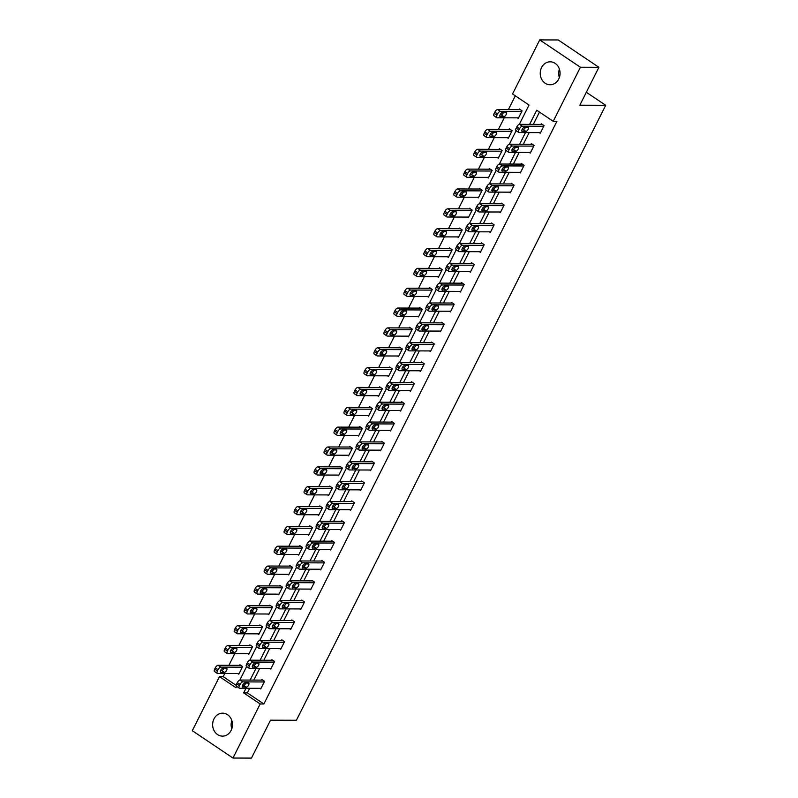 <?xml version="1.0" encoding="UTF-8"?>
<svg xmlns="http://www.w3.org/2000/svg" width="798" height="798" viewBox="0 0 798 798"><rect width="100%" height="100%" fill="white"/><g stroke="black" fill="none" stroke-linecap="round" stroke-linejoin="round"><path stroke-width="1.2" d="M559.388 77.496A11.471 9.925 90.2 0 1 559.408 69.147M558.73 79.052A11.471 9.925 90.2 0 1 550.121 84.768A11.471 9.925 90.2 0 1 541.583 67.521A11.471 9.925 90.2 0 1 550.191 61.815A11.471 9.925 90.2 0 1 558.73 79.052M231.779 728.853A11.471 9.925 90.2 0 1 231.809 720.504M231.131 730.419A11.471 9.925 90.2 0 1 222.522 736.125A11.471 9.925 90.2 0 1 213.984 718.888A11.471 9.925 90.2 0 1 222.592 713.173A11.471 9.925 90.2 0 1 231.131 730.419M519.308 124.378L529.034 105.047L512.545 93.965L539.737 39.9L558.221 39.96L598.889 67.301L579.827 105.206L605.702 105.296L296.397 720.275L270.522 720.185L251.46 758.1L232.976 758.04L192.298 730.699L219.49 676.634L235.979 687.716L236.647 686.4M224.767 673.502L223.191 676.644L219.49 676.634M515.309 95.83L508.376 109.605M504.256 117.805L498.401 129.456M494.271 137.655L488.416 149.296M484.296 157.495L478.431 169.146M474.311 177.346L468.456 188.996M464.326 197.186L458.471 208.837M454.351 217.036L448.486 228.687M444.366 236.886L438.511 248.527M434.381 256.727L428.526 268.377M424.406 276.577L418.541 288.228M414.421 296.417L408.566 308.068M404.436 316.267L398.581 327.918M394.461 336.118L388.596 347.758M384.476 355.958L378.621 367.609M374.491 375.808L368.636 387.459M364.516 395.648L358.651 407.299M354.531 415.499L348.676 427.149M344.546 435.349L338.691 446.99M334.571 455.189L328.706 466.84M324.587 475.039L318.731 486.69M314.602 494.88L308.746 506.531M304.627 514.73L298.761 526.381M294.642 534.58L288.786 546.221M284.657 554.42L278.801 566.071M274.682 574.271L268.816 585.922M264.697 594.111L258.841 605.762M254.712 613.961L248.856 625.612M244.737 633.812L238.871 645.452M234.752 653.652L228.896 665.303M605.702 105.296L586.331 92.269M223.191 676.644L236.198 685.392M237.814 673.542L238.772 674.18L242.612 666.549L239.859 664.704L239.54 665.332M247.799 653.692L248.757 654.33L252.587 646.699L249.844 644.854L249.525 645.492M257.784 633.851L258.732 634.49L262.572 626.859L259.829 625.004L259.5 625.642M267.759 614.001L268.717 614.64L272.557 607.009L269.804 605.163L269.485 605.802M277.744 594.161L278.702 594.799L282.532 587.158L279.789 585.313L279.47 585.951M287.729 574.311L288.676 574.949L292.517 567.318L289.774 565.473L289.445 566.101M297.704 554.46L298.661 555.099L302.502 547.468L299.749 545.623L299.43 546.261M307.689 534.62L308.646 535.259L312.477 527.628L309.734 525.772L309.415 526.411M317.674 514.77L318.621 515.408L322.462 507.777L319.719 505.932L319.39 506.57M327.649 494.93L328.606 495.568L332.447 487.927L329.694 486.082L329.375 486.72M337.634 475.079L338.581 475.718L342.422 468.087L339.679 466.241L339.359 466.87M347.619 455.229L348.566 455.867L352.407 448.237L349.664 446.391L349.334 447.03M357.594 435.389L358.551 436.027L362.392 428.396L359.639 426.541L359.319 427.179M367.579 415.539L368.526 416.177L372.367 408.546L369.624 406.701L369.304 407.339M377.564 395.698L378.511 396.337L382.352 388.696L379.609 386.85L379.279 387.489M387.539 375.848L388.496 376.486L392.337 368.856L389.584 367.01L389.264 367.639M397.524 355.998L398.471 356.636L402.312 349.005L399.569 347.16L399.249 347.798M407.509 336.158L408.456 336.796L412.297 329.165L409.544 327.31L409.224 327.948M417.484 316.307L418.441 316.946L422.282 309.315L419.529 307.469L419.209 308.108M427.469 296.467L428.416 297.105L432.257 289.465L429.514 287.619L429.194 288.258M437.454 276.617L438.401 277.255L442.242 269.624L439.489 267.779L439.169 268.407M447.429 256.766L448.386 257.415L452.227 249.774L449.474 247.929L449.154 248.567M457.414 236.926L458.361 237.565L462.202 229.934L459.458 228.078L459.139 228.717M467.399 217.076L468.346 217.714L472.187 210.083L469.433 208.238L469.114 208.877M477.374 197.236L478.331 197.874L482.172 190.233L479.418 188.388L479.099 189.026M487.359 177.385L488.306 178.024L492.147 170.393L489.403 168.548L489.084 169.176M497.344 157.535L498.291 158.184L502.132 150.543L499.378 148.697L499.059 149.336M507.319 137.695L508.276 138.333L512.116 130.702L509.363 128.847L509.044 129.485M517.304 117.845L518.251 118.483L522.091 110.852L519.348 109.007L519.029 109.645M249.694 688.285L247.37 692.903L263.859 703.986L556.914 121.316L553.214 121.306L536.725 110.224L529.603 124.388M539.498 112.079L533.303 124.398M529.184 132.588L523.318 144.239M519.199 152.438L513.343 164.089M509.214 172.288L503.358 183.929M499.239 192.128L493.373 203.779M489.254 211.979L483.398 223.63M479.269 231.819L473.414 243.47M469.294 251.669L463.429 263.32M459.309 271.519L453.454 283.16M449.324 291.36L443.469 303.011M439.349 311.21L433.484 322.861M429.364 331.05L423.509 342.701M419.379 350.901L413.524 362.551M409.404 370.751L403.539 382.392M399.419 390.591L393.564 402.242M389.434 410.441L383.579 422.092M379.459 430.282L373.594 441.932M369.474 450.132L363.619 461.783M359.489 469.982L353.634 481.623M349.514 489.822L343.649 501.473M339.529 509.673L333.674 521.323M329.544 529.513L323.689 541.164M319.569 549.363L313.704 561.014M309.584 569.213L303.729 580.854M299.599 589.054L293.744 600.704M289.624 608.904L283.759 620.555M279.639 628.744L273.784 640.395M269.654 648.594L263.799 660.245M259.679 668.445L253.814 680.086M259.809 688.315L260.756 688.963L264.597 681.322L261.844 679.477L261.525 680.115M269.784 668.475L270.741 669.113L274.582 661.482L271.829 659.637L271.51 660.265M279.769 648.624L280.716 649.263L284.557 641.632L281.814 639.787L281.495 640.425M289.744 628.784L290.701 629.423L294.542 621.792L291.789 619.936L291.469 620.575M299.729 608.934L300.686 609.572L304.527 601.941L301.774 600.096L301.454 600.734M309.714 589.084L310.661 589.732L314.502 582.091L311.759 580.246L311.439 580.884M319.689 569.243L320.646 569.882L324.487 562.251L321.734 560.405L321.414 561.034M329.674 549.393L330.631 550.031L334.472 542.401L331.719 540.555L331.399 541.194M339.659 529.553L340.606 530.191L344.447 522.56L341.704 520.705L341.384 521.343M349.634 509.703L350.591 510.341L354.432 502.71L351.679 500.865L351.359 501.503M359.619 489.852L360.576 490.501L364.407 482.86L361.664 481.014L361.344 481.653M369.604 470.012L370.551 470.65L374.392 463.02L371.649 461.174L371.329 461.803M379.579 450.162L380.536 450.8L384.377 443.169L381.624 441.324L381.304 441.962M389.564 430.322L390.521 430.96L394.352 423.329L391.609 421.474L391.289 422.112M399.549 410.471L400.496 411.11L404.337 403.479L401.594 401.633L401.274 402.272M409.524 390.621L410.481 391.269L414.322 383.629L411.569 381.783L411.249 382.422M419.509 370.781L420.466 371.419L424.297 363.788L421.553 361.943L421.234 362.571M429.494 350.93L430.441 351.569L434.282 343.938L431.538 342.093L431.219 342.731M439.469 331.09L440.426 331.729L444.267 324.098L441.513 322.242L441.194 322.881M449.454 311.24L450.411 311.878L454.242 304.247L451.498 302.402L451.179 303.041M459.439 291.39L460.386 292.038L464.227 284.397L461.483 282.552L461.164 283.19M469.414 271.549L470.371 272.188L474.212 264.557L471.458 262.712L471.139 263.34M479.399 251.699L480.356 252.338L484.187 244.707L481.443 242.861L481.124 243.5M489.383 231.859L490.331 232.497L494.171 224.866L491.428 223.011L491.109 223.649M499.358 212.009L500.316 212.647L504.156 205.016L501.403 203.171L501.084 203.809M509.343 192.158L510.301 192.807L514.131 185.166L511.388 183.321L511.069 183.959M519.328 172.318L520.276 172.957L524.116 165.326L521.373 163.48L521.054 164.109M529.303 152.468L530.261 153.106L534.101 145.475L531.348 143.63L531.029 144.268M539.288 132.628L540.246 133.266L544.076 125.635L541.333 123.78L541.014 124.418M598.889 67.301L580.415 67.241L553.214 121.306M539.737 39.9L580.415 67.241M263.859 703.986L260.168 703.976L232.976 758.04M245.993 688.275L243.679 692.893L260.168 703.976M525.483 132.578L519.628 144.229M515.498 152.428L509.643 164.079M505.523 172.268L499.658 183.919M495.538 192.119L489.683 203.769M485.553 211.969L479.698 223.61M475.578 231.809L469.713 243.46M465.593 251.659L459.738 263.31M455.608 271.5L449.753 283.15M445.633 291.35L439.768 303.001M435.648 311.2L429.793 322.841M425.663 331.04L419.808 342.691M415.688 350.891L409.823 362.541M405.703 370.731L399.848 382.382M395.718 390.581L389.863 402.232M385.743 410.431L379.878 422.072M375.758 430.272L369.903 441.922M365.773 450.122L359.918 461.773M355.798 469.962L349.933 481.613M345.813 489.812L339.958 501.463M335.828 509.663L329.973 521.303M325.853 529.503L319.988 541.154M315.868 549.353L310.013 561.004M305.883 569.193L300.028 580.844M295.908 589.044L290.043 600.695M285.923 608.894L280.068 620.535M275.938 628.734L270.083 640.385M265.963 648.584L260.098 660.235M255.978 668.425L250.123 680.076M239.829 680.076L246.632 666.549M249.804 660.235L256.607 646.699M259.789 640.385L266.592 626.859M269.774 620.535L276.577 607.009M279.749 600.695L286.552 587.168M289.734 580.844L296.537 567.318M299.719 561.004L306.522 547.468M309.694 541.154L316.497 527.628M319.679 521.303L326.482 507.777M329.664 501.463L336.467 487.937M339.639 481.613L346.442 468.087M349.624 461.773L356.427 448.237M359.609 441.922L366.412 428.396M369.584 422.072L376.387 408.546M379.569 402.232L386.372 388.706M389.554 382.382L396.357 368.856M399.529 362.541L406.332 349.005M409.514 342.691L416.317 329.165M419.499 322.841L426.302 309.315M429.474 303.001L436.277 289.474M439.459 283.15L446.262 269.624M449.444 263.31L456.247 249.774M459.419 243.46L466.222 229.934M469.404 223.61L476.207 210.083M479.389 203.769L486.191 190.243M489.364 183.919L496.166 170.393M499.349 164.079L506.151 150.543M509.333 144.229L516.136 130.702M247.37 692.903L243.679 692.893M261.076 688.325L239.619 688.255A2.943 1.277 123.9 0 1 239.26 688.155A2.943 1.277 123.9 0 1 239.42 685.701L240.058 684.435A2.943 1.277 123.9 0 1 242.821 681.891L264.278 681.961M262.801 680.115L240.068 680.046L242.821 681.891M242.861 687.118A2.354 1.027 -56.1 0 1 242.572 687.038A2.354 1.027 -56.1 0 1 242.851 684.794A2.354 1.027 -56.1 0 1 244.906 683.048L248.457 683.058A2.354 1.027 -56.1 0 1 248.747 683.138A2.354 1.027 -56.1 0 1 248.457 685.382A2.354 1.027 -56.1 0 1 246.412 687.128L242.383 686.799M245.964 683.048A2.354 1.027 -56.1 0 1 243.659 685.283L242.602 685.283M236.876 686.41A2.943 1.277 -56.1 0 1 236.507 686.3A2.943 1.277 -56.1 0 1 236.677 683.856L237.315 682.589A2.943 1.277 -56.1 0 1 240.068 680.046M240.816 665.342L218.083 665.273A2.943 1.277 -56.1 0 0 215.33 667.806L214.692 669.083A2.943 1.277 -56.1 0 0 214.522 671.527A2.943 1.277 -56.1 0 0 214.891 671.627M239.091 673.542L217.635 673.472A2.943 1.277 123.9 0 1 217.275 673.372A2.943 1.277 123.9 0 1 217.435 670.928L218.073 669.652A2.943 1.277 123.9 0 1 220.837 667.118L242.293 667.188M220.617 670.5L221.674 670.5A2.354 1.027 123.9 0 0 223.979 668.275M220.876 672.345L224.418 672.355A2.354 1.027 123.9 0 0 226.472 670.609A2.354 1.027 123.9 0 0 226.762 668.365A2.354 1.027 123.9 0 0 226.472 668.285L222.921 668.265A2.354 1.027 123.9 0 0 220.866 670.011A2.354 1.027 123.9 0 0 220.587 672.255A2.354 1.027 123.9 0 0 220.876 672.345L220.398 672.026M271.061 668.475L249.604 668.405A2.943 1.277 123.9 0 1 249.245 668.305A2.943 1.277 123.9 0 1 249.405 665.861L250.043 664.584A2.943 1.277 123.9 0 1 252.806 662.051L274.253 662.121M272.776 660.275L250.053 660.195L252.806 662.051M252.836 667.268A2.354 1.027 -56.1 0 1 252.547 667.188A2.354 1.027 -56.1 0 1 252.836 664.943A2.354 1.027 -56.1 0 1 254.891 663.198L258.432 663.208A2.354 1.027 -56.1 0 1 258.722 663.298A2.354 1.027 -56.1 0 1 258.442 665.542A2.354 1.027 -56.1 0 1 256.387 667.288L252.368 666.948M255.939 663.208A2.354 1.027 -56.1 0 1 253.644 665.432L252.587 665.432M246.851 666.559A2.943 1.277 -56.1 0 1 246.492 666.46A2.943 1.277 -56.1 0 1 246.652 664.016L247.3 662.739A2.943 1.277 -56.1 0 1 250.053 660.195M281.036 648.634L259.589 648.565A2.943 1.277 123.9 0 1 259.22 648.455A2.943 1.277 123.9 0 1 259.39 646.011L260.028 644.744A2.943 1.277 123.9 0 1 262.781 642.2L284.238 642.27M282.761 640.425L260.038 640.355L262.781 642.2M262.821 647.427A2.354 1.027 -56.1 0 1 262.532 647.348A2.354 1.027 -56.1 0 1 262.821 645.103A2.354 1.027 -56.1 0 1 264.866 643.358L268.417 643.368A2.354 1.027 -56.1 0 1 268.707 643.447A2.354 1.027 -56.1 0 1 268.417 645.692A2.354 1.027 -56.1 0 1 266.372 647.437L262.352 647.108M265.924 643.358A2.354 1.027 -56.1 0 1 263.619 645.592L262.572 645.582M256.836 646.719A2.943 1.277 -56.1 0 1 256.477 646.609A2.943 1.277 -56.1 0 1 256.637 644.166L257.275 642.889A2.943 1.277 -56.1 0 1 260.038 640.355M250.791 645.492L228.068 645.422A2.943 1.277 -56.1 0 0 225.305 647.966L224.667 649.233A2.943 1.277 -56.1 0 0 224.507 651.677A2.943 1.277 -56.1 0 0 224.866 651.786M249.076 653.702L227.62 653.632A2.943 1.277 123.9 0 1 227.26 653.532A2.943 1.277 123.9 0 1 227.42 651.078L228.058 649.811A2.943 1.277 123.9 0 1 230.822 647.268L252.268 647.338M230.602 650.659L231.659 650.659A2.354 1.027 123.9 0 0 233.954 648.425M230.851 652.495L234.403 652.505A2.354 1.027 123.9 0 0 236.457 650.759A2.354 1.027 123.9 0 0 236.737 648.515A2.354 1.027 123.9 0 0 236.447 648.435L232.906 648.425A2.354 1.027 123.9 0 0 230.851 650.17A2.354 1.027 123.9 0 0 230.562 652.415A2.354 1.027 123.9 0 0 230.851 652.495L230.383 652.175M260.776 625.652L238.053 625.572A2.943 1.277 -56.1 0 0 235.29 628.116L234.652 629.393A2.943 1.277 -56.1 0 0 234.492 631.836A2.943 1.277 -56.1 0 0 234.851 631.936M259.051 633.851L237.595 633.782A2.943 1.277 123.9 0 1 237.235 633.682A2.943 1.277 123.9 0 1 237.405 631.238L238.043 629.961A2.943 1.277 123.9 0 1 240.797 627.428L262.253 627.487M240.587 630.809L241.634 630.809A2.354 1.027 123.9 0 0 243.939 628.585M240.836 632.644L244.388 632.654A2.354 1.027 123.9 0 0 246.432 630.919A2.354 1.027 123.9 0 0 246.722 628.674A2.354 1.027 123.9 0 0 246.432 628.585L242.881 628.575A2.354 1.027 123.9 0 0 240.836 630.32A2.354 1.027 123.9 0 0 240.547 632.565A2.354 1.027 123.9 0 0 240.836 632.644L240.358 632.325M291.021 628.784L269.564 628.714A2.943 1.277 123.9 0 1 269.205 628.615A2.943 1.277 123.9 0 1 269.365 626.171L270.003 624.894A2.943 1.277 123.9 0 1 272.766 622.35L294.223 622.42M292.746 620.585L270.013 620.505L272.766 622.35M272.806 627.577A2.354 1.027 -56.1 0 1 272.517 627.497A2.354 1.027 -56.1 0 1 272.796 625.253A2.354 1.027 -56.1 0 1 274.851 623.507L278.402 623.517A2.354 1.027 -56.1 0 1 278.692 623.597A2.354 1.027 -56.1 0 1 278.402 625.841A2.354 1.027 -56.1 0 1 276.357 627.587L272.327 627.258M275.909 623.507A2.354 1.027 -56.1 0 1 273.604 625.742L272.547 625.742M266.821 626.869A2.943 1.277 -56.1 0 1 266.452 626.769A2.943 1.277 -56.1 0 1 266.622 624.315L267.26 623.048A2.943 1.277 -56.1 0 1 270.013 620.505M301.006 608.934L279.549 608.874A2.943 1.277 123.9 0 1 279.19 608.764A2.943 1.277 123.9 0 1 279.35 606.32L279.988 605.044A2.943 1.277 123.9 0 1 282.751 602.51L304.198 602.58M302.721 600.734L279.998 600.665L282.751 602.51M282.781 607.737A2.354 1.027 -56.1 0 1 282.492 607.647A2.354 1.027 -56.1 0 1 282.781 605.403A2.354 1.027 -56.1 0 1 284.836 603.657L288.377 603.677A2.354 1.027 -56.1 0 1 288.667 603.757A2.354 1.027 -56.1 0 1 288.387 606.001A2.354 1.027 -56.1 0 1 286.332 607.747L282.312 607.418M285.884 603.667A2.354 1.027 -56.1 0 1 283.589 605.901L282.532 605.891M276.796 607.019A2.943 1.277 -56.1 0 1 276.437 606.919A2.943 1.277 -56.1 0 1 276.597 604.475L277.245 603.198A2.943 1.277 -56.1 0 1 279.998 600.665M310.981 589.094L289.534 589.024A2.943 1.277 123.9 0 1 289.165 588.924A2.943 1.277 123.9 0 1 289.335 586.47L289.973 585.203A2.943 1.277 123.9 0 1 292.726 582.66L314.183 582.73M312.706 580.884L289.983 580.814L292.726 582.66M292.766 587.887A2.354 1.027 -56.1 0 1 292.477 587.807A2.354 1.027 -56.1 0 1 292.766 585.562A2.354 1.027 -56.1 0 1 294.811 583.817L298.362 583.827A2.354 1.027 -56.1 0 1 298.651 583.907A2.354 1.027 -56.1 0 1 298.362 586.151A2.354 1.027 -56.1 0 1 296.317 587.897L292.297 587.567M295.868 583.817A2.354 1.027 -56.1 0 1 293.564 586.051L292.517 586.051M286.781 587.178A2.943 1.277 -56.1 0 1 286.422 587.079A2.943 1.277 -56.1 0 1 286.582 584.625L287.22 583.358A2.943 1.277 -56.1 0 1 289.983 580.814M270.761 605.802L248.028 605.732A2.943 1.277 -56.1 0 0 245.275 608.266L244.637 609.542A2.943 1.277 -56.1 0 0 244.467 611.986A2.943 1.277 -56.1 0 0 244.836 612.086M269.036 614.011L247.579 613.941A2.943 1.277 123.9 0 1 247.22 613.832A2.943 1.277 123.9 0 1 247.38 611.388L248.018 610.121A2.943 1.277 123.9 0 1 250.781 607.577L272.238 607.647M250.562 610.959L251.619 610.969A2.354 1.027 123.9 0 0 253.924 608.734M250.821 612.804L254.363 612.814A2.354 1.027 123.9 0 0 256.417 611.069A2.354 1.027 123.9 0 0 256.707 608.824A2.354 1.027 123.9 0 0 256.417 608.744L252.866 608.734A2.354 1.027 123.9 0 0 250.811 610.48A2.354 1.027 123.9 0 0 250.532 612.724A2.354 1.027 123.9 0 0 250.821 612.804L250.343 612.485M280.736 585.951L258.013 585.882A2.943 1.277 -56.1 0 0 255.25 588.425L254.612 589.692A2.943 1.277 -56.1 0 0 254.452 592.146A2.943 1.277 -56.1 0 0 254.811 592.246M279.021 594.161L257.564 594.091A2.943 1.277 123.9 0 1 257.205 593.991A2.943 1.277 123.9 0 1 257.365 591.547L258.003 590.271A2.943 1.277 123.9 0 1 260.766 587.727L282.213 587.797M260.547 591.119L261.604 591.119A2.354 1.027 123.9 0 0 263.899 588.884M260.796 592.954L264.347 592.964A2.354 1.027 123.9 0 0 266.402 591.218A2.354 1.027 123.9 0 0 266.682 588.974A2.354 1.027 123.9 0 0 266.392 588.894L262.851 588.884A2.354 1.027 123.9 0 0 260.796 590.63A2.354 1.027 123.9 0 0 260.507 592.874A2.354 1.027 123.9 0 0 260.796 592.954L260.328 592.635M290.721 566.111L267.998 566.041A2.943 1.277 -56.1 0 0 265.235 568.575L264.597 569.852A2.943 1.277 -56.1 0 0 264.437 572.296A2.943 1.277 -56.1 0 0 264.796 572.395M288.996 574.311L267.539 574.241A2.943 1.277 123.9 0 1 267.18 574.141A2.943 1.277 123.9 0 1 267.34 571.697L267.988 570.42A2.943 1.277 123.9 0 1 270.741 567.887L292.198 567.957M270.532 571.268L271.579 571.268A2.354 1.027 123.9 0 0 273.884 569.044M270.781 573.114L274.332 573.124A2.354 1.027 123.9 0 0 276.377 571.378A2.354 1.027 123.9 0 0 276.667 569.134A2.354 1.027 123.9 0 0 276.377 569.054L272.826 569.034A2.354 1.027 123.9 0 0 270.781 570.779A2.354 1.027 123.9 0 0 270.492 573.024A2.354 1.027 123.9 0 0 270.781 573.114L270.303 572.794M320.966 569.243L299.509 569.174A2.943 1.277 123.9 0 1 299.15 569.074A2.943 1.277 123.9 0 1 299.31 566.63L299.948 565.353A2.943 1.277 123.9 0 1 302.711 562.819L324.168 562.889M322.691 561.044L299.958 560.964L302.711 562.819M302.751 568.036A2.354 1.027 -56.1 0 1 302.462 567.957A2.354 1.027 -56.1 0 1 302.741 565.712A2.354 1.027 -56.1 0 1 304.796 563.967L308.347 563.977A2.354 1.027 -56.1 0 1 308.636 564.066A2.354 1.027 -56.1 0 1 308.347 566.311A2.354 1.027 -56.1 0 1 306.302 568.056L302.272 567.717M305.853 563.977A2.354 1.027 -56.1 0 1 303.549 566.201L302.492 566.201M296.766 567.328A2.943 1.277 -56.1 0 1 296.397 567.228A2.943 1.277 -56.1 0 1 296.567 564.785L297.205 563.508A2.943 1.277 -56.1 0 1 299.958 560.964M300.706 546.261L277.973 546.191A2.943 1.277 -56.1 0 0 275.22 548.735L274.582 550.002A2.943 1.277 -56.1 0 0 274.412 552.445A2.943 1.277 -56.1 0 0 274.781 552.555M298.981 554.47L277.524 554.401A2.943 1.277 123.9 0 1 277.165 554.301A2.943 1.277 123.9 0 1 277.325 551.847L277.963 550.58A2.943 1.277 123.9 0 1 280.726 548.036L302.183 548.106M280.507 551.428L281.564 551.428A2.354 1.027 123.9 0 0 283.869 549.194M280.766 553.263L284.307 553.273A2.354 1.027 123.9 0 0 286.362 551.528A2.354 1.027 123.9 0 0 286.652 549.283A2.354 1.027 123.9 0 0 286.362 549.204L282.811 549.194A2.354 1.027 123.9 0 0 280.756 550.939A2.354 1.027 123.9 0 0 280.477 553.184A2.354 1.027 123.9 0 0 280.766 553.263L280.288 552.944M330.951 549.403L309.494 549.333A2.943 1.277 123.9 0 1 309.135 549.224A2.943 1.277 123.9 0 1 309.295 546.78L309.933 545.513A2.943 1.277 123.9 0 1 312.696 542.969L334.143 543.039M332.666 541.194L309.943 541.124L312.696 542.969M312.726 548.196A2.354 1.027 -56.1 0 1 312.437 548.116A2.354 1.027 -56.1 0 1 312.726 545.872A2.354 1.027 -56.1 0 1 314.781 544.126L318.322 544.136A2.354 1.027 -56.1 0 1 318.611 544.216A2.354 1.027 -56.1 0 1 318.332 546.46A2.354 1.027 -56.1 0 1 316.277 548.206L312.257 547.877M315.828 544.126A2.354 1.027 -56.1 0 1 313.534 546.361L312.477 546.351M306.741 547.488A2.943 1.277 -56.1 0 1 306.382 547.378A2.943 1.277 -56.1 0 1 306.542 544.934L307.19 543.657A2.943 1.277 -56.1 0 1 309.943 541.124M310.681 526.421L287.958 526.341A2.943 1.277 -56.1 0 0 285.195 528.884L284.557 530.161A2.943 1.277 -56.1 0 0 284.397 532.605A2.943 1.277 -56.1 0 0 284.756 532.705M308.966 534.62L287.509 534.55A2.943 1.277 123.9 0 1 287.15 534.451A2.943 1.277 123.9 0 1 287.31 532.007L287.948 530.73A2.943 1.277 123.9 0 1 290.701 528.196L312.158 528.256M290.492 531.578L291.549 531.578A2.354 1.027 123.9 0 0 293.844 529.353M290.741 533.413L294.292 533.423A2.354 1.027 123.9 0 0 296.347 531.687A2.354 1.027 123.9 0 0 296.627 529.443A2.354 1.027 123.9 0 0 296.337 529.353L292.796 529.343A2.354 1.027 123.9 0 0 290.741 531.089A2.354 1.027 123.9 0 0 290.452 533.333A2.354 1.027 123.9 0 0 290.741 533.413L290.273 533.094M340.926 529.553L319.479 529.483A2.943 1.277 123.9 0 1 319.11 529.383A2.943 1.277 123.9 0 1 319.28 526.939L319.918 525.663A2.943 1.277 123.9 0 1 322.671 523.119L344.128 523.189M342.651 521.353L319.928 521.274L322.671 523.119M322.711 528.346A2.354 1.027 -56.1 0 1 322.422 528.266A2.354 1.027 -56.1 0 1 322.711 526.022A2.354 1.027 -56.1 0 1 324.756 524.276L328.307 524.286A2.354 1.027 -56.1 0 1 328.596 524.366A2.354 1.027 -56.1 0 1 328.307 526.61A2.354 1.027 -56.1 0 1 326.262 528.356L322.242 528.027M325.813 524.276A2.354 1.027 -56.1 0 1 323.509 526.51L322.462 526.51M316.726 527.638A2.943 1.277 -56.1 0 1 316.367 527.538A2.943 1.277 -56.1 0 1 316.527 525.084L317.165 523.817A2.943 1.277 -56.1 0 1 319.928 521.274M320.666 506.57L297.943 506.501A2.943 1.277 -56.1 0 0 295.18 509.034L294.542 510.311A2.943 1.277 -56.1 0 0 294.382 512.755A2.943 1.277 -56.1 0 0 294.741 512.855M318.941 514.78L297.484 514.71A2.943 1.277 123.9 0 1 297.125 514.6A2.943 1.277 123.9 0 1 297.285 512.156L297.933 510.89A2.943 1.277 123.9 0 1 300.686 508.346L322.143 508.416M300.477 511.727L301.524 511.737A2.354 1.027 123.9 0 0 303.829 509.503M300.726 513.573L304.277 513.583A2.354 1.027 123.9 0 0 306.322 511.837A2.354 1.027 123.9 0 0 306.612 509.593A2.354 1.027 123.9 0 0 306.322 509.513L302.771 509.503A2.354 1.027 123.9 0 0 300.726 511.249A2.354 1.027 123.9 0 0 300.437 513.493A2.354 1.027 123.9 0 0 300.726 513.573L300.248 513.254M350.911 509.703L329.454 509.643A2.943 1.277 123.9 0 1 329.095 509.533A2.943 1.277 123.9 0 1 329.255 507.089L329.893 505.812A2.943 1.277 123.9 0 1 332.656 503.279L354.113 503.348M352.636 501.503L329.903 501.433L332.656 503.279M332.696 508.506A2.354 1.027 -56.1 0 1 332.407 508.416A2.354 1.027 -56.1 0 1 332.686 506.171A2.354 1.027 -56.1 0 1 334.741 504.426L338.292 504.446A2.354 1.027 -56.1 0 1 338.581 504.526A2.354 1.027 -56.1 0 1 338.292 506.77A2.354 1.027 -56.1 0 1 336.247 508.516L332.217 508.186M335.798 504.436A2.354 1.027 -56.1 0 1 333.494 506.67L332.437 506.66M326.711 507.787A2.943 1.277 -56.1 0 1 326.342 507.688A2.943 1.277 -56.1 0 1 326.512 505.244L327.15 503.967A2.943 1.277 -56.1 0 1 329.903 501.433M330.651 486.72L307.918 486.65A2.943 1.277 -56.1 0 0 305.165 489.194L304.527 490.461A2.943 1.277 -56.1 0 0 304.357 492.915A2.943 1.277 -56.1 0 0 304.726 493.014M328.926 494.93L307.469 494.86A2.943 1.277 123.9 0 1 307.11 494.76A2.943 1.277 123.9 0 1 307.27 492.316L307.908 491.039A2.943 1.277 123.9 0 1 310.671 488.496L332.128 488.566M310.452 491.887L311.509 491.887A2.354 1.027 123.9 0 0 313.814 489.653M310.711 493.723L314.252 493.733A2.354 1.027 123.9 0 0 316.307 491.987A2.354 1.027 123.9 0 0 316.597 489.743A2.354 1.027 123.9 0 0 316.307 489.663L312.756 489.653A2.354 1.027 123.9 0 0 310.701 491.398A2.354 1.027 123.9 0 0 310.422 493.643A2.354 1.027 123.9 0 0 310.711 493.723L310.232 493.403M360.896 489.862L339.439 489.792A2.943 1.277 123.9 0 1 339.08 489.693A2.943 1.277 123.9 0 1 339.24 487.239L339.878 485.972A2.943 1.277 123.9 0 1 342.641 483.428L364.088 483.498M362.611 481.653L339.888 481.583L342.641 483.428M342.671 488.655A2.354 1.027 -56.1 0 1 342.382 488.576A2.354 1.027 -56.1 0 1 342.671 486.331A2.354 1.027 -56.1 0 1 344.726 484.586L348.267 484.595A2.354 1.027 -56.1 0 1 348.556 484.675A2.354 1.027 -56.1 0 1 348.277 486.92A2.354 1.027 -56.1 0 1 346.222 488.665L342.202 488.336M345.773 484.586A2.354 1.027 -56.1 0 1 343.479 486.82L342.422 486.82M336.686 487.947A2.943 1.277 -56.1 0 1 336.327 487.847A2.943 1.277 -56.1 0 1 336.487 485.393L337.135 484.127A2.943 1.277 -56.1 0 1 339.888 481.583M340.626 466.88L317.903 466.81A2.943 1.277 -56.1 0 0 315.14 469.344L314.502 470.621A2.943 1.277 -56.1 0 0 314.342 473.064A2.943 1.277 -56.1 0 0 314.701 473.164M338.911 475.079L317.454 475.01A2.943 1.277 123.9 0 1 317.085 474.91A2.943 1.277 123.9 0 1 317.255 472.466L317.893 471.189A2.943 1.277 123.9 0 1 320.646 468.655L342.103 468.725M320.437 472.037L321.494 472.037A2.354 1.027 123.9 0 0 323.789 469.813M320.686 473.882L324.237 473.892A2.354 1.027 123.9 0 0 326.292 472.147A2.354 1.027 123.9 0 0 326.572 469.902A2.354 1.027 123.9 0 0 326.282 469.823L322.741 469.803A2.354 1.027 123.9 0 0 320.686 471.548A2.354 1.027 123.9 0 0 320.397 473.793A2.354 1.027 123.9 0 0 320.686 473.882L320.217 473.563M370.871 470.012L349.424 469.942A2.943 1.277 123.9 0 1 349.055 469.842A2.943 1.277 123.9 0 1 349.225 467.399L349.863 466.122A2.943 1.277 123.9 0 1 352.616 463.588L374.072 463.658M372.596 461.813L349.873 461.733L352.616 463.588M352.656 468.805A2.354 1.027 -56.1 0 1 352.367 468.725A2.354 1.027 -56.1 0 1 352.656 466.481A2.354 1.027 -56.1 0 1 354.701 464.735L358.252 464.745A2.354 1.027 -56.1 0 1 358.541 464.835A2.354 1.027 -56.1 0 1 358.252 467.079A2.354 1.027 -56.1 0 1 356.207 468.825L352.187 468.486M355.758 464.745A2.354 1.027 -56.1 0 1 353.454 466.97L352.407 466.97M346.671 468.097A2.943 1.277 -56.1 0 1 346.312 467.997A2.943 1.277 -56.1 0 1 346.472 465.553L347.11 464.276A2.943 1.277 -56.1 0 1 349.873 461.733M350.611 447.03L327.888 446.96A2.943 1.277 -56.1 0 0 325.125 449.503L324.487 450.77A2.943 1.277 -56.1 0 0 324.327 453.214A2.943 1.277 -56.1 0 0 324.686 453.324M348.886 455.239L327.429 455.169A2.943 1.277 123.9 0 1 327.07 455.069A2.943 1.277 123.9 0 1 327.23 452.616L327.878 451.349A2.943 1.277 123.9 0 1 330.631 448.805L352.088 448.875M330.422 452.197L331.469 452.197A2.354 1.027 123.9 0 0 333.773 449.962M330.671 454.032L334.222 454.042A2.354 1.027 123.9 0 0 336.267 452.296A2.354 1.027 123.9 0 0 336.556 450.052A2.354 1.027 123.9 0 0 336.267 449.972L332.716 449.962A2.354 1.027 123.9 0 0 330.671 451.708A2.354 1.027 123.9 0 0 330.382 453.952A2.354 1.027 123.9 0 0 330.671 454.032L330.192 453.713M380.855 450.172L359.399 450.102A2.943 1.277 123.9 0 1 359.04 449.992A2.943 1.277 123.9 0 1 359.2 447.548L359.838 446.281A2.943 1.277 123.9 0 1 362.601 443.738L384.057 443.808M382.581 441.962L359.848 441.893L362.601 443.738M362.641 448.965A2.354 1.027 -56.1 0 1 362.352 448.885A2.354 1.027 -56.1 0 1 362.631 446.641A2.354 1.027 -56.1 0 1 364.686 444.895L368.237 444.905A2.354 1.027 -56.1 0 1 368.526 444.985A2.354 1.027 -56.1 0 1 368.237 447.229A2.354 1.027 -56.1 0 1 366.192 448.975L362.162 448.646M365.743 444.895A2.354 1.027 -56.1 0 1 363.439 447.129L362.382 447.119M356.656 448.257A2.943 1.277 -56.1 0 1 356.287 448.147A2.943 1.277 -56.1 0 1 356.457 445.703L357.095 444.426A2.943 1.277 -56.1 0 1 359.848 441.893M360.596 427.189L337.863 427.11A2.943 1.277 -56.1 0 0 335.11 429.653L334.472 430.93A2.943 1.277 -56.1 0 0 334.302 433.374A2.943 1.277 -56.1 0 0 334.671 433.474M358.871 435.389L337.414 435.319A2.943 1.277 123.9 0 1 337.055 435.219A2.943 1.277 123.9 0 1 337.215 432.775L337.853 431.499A2.943 1.277 123.9 0 1 340.616 428.965L362.073 429.025M340.397 432.346L341.454 432.346A2.354 1.027 123.9 0 0 343.758 430.122M340.656 434.182L344.197 434.192A2.354 1.027 123.9 0 0 346.252 432.456A2.354 1.027 123.9 0 0 346.541 430.212A2.354 1.027 123.9 0 0 346.252 430.122L342.701 430.112A2.354 1.027 123.9 0 0 340.646 431.858A2.354 1.027 123.9 0 0 340.367 434.102A2.354 1.027 123.9 0 0 340.656 434.182L340.177 433.863M390.84 430.322L369.384 430.252A2.943 1.277 123.9 0 1 369.025 430.152A2.943 1.277 123.9 0 1 369.185 427.708L369.823 426.431A2.943 1.277 123.9 0 1 372.586 423.888L394.032 423.957M392.556 422.122L369.833 422.042L372.586 423.888M372.616 429.115A2.354 1.027 -56.1 0 1 372.327 429.035A2.354 1.027 -56.1 0 1 372.616 426.79A2.354 1.027 -56.1 0 1 374.671 425.045L378.212 425.055A2.354 1.027 -56.1 0 1 378.501 425.135A2.354 1.027 -56.1 0 1 378.222 427.379A2.354 1.027 -56.1 0 1 376.167 429.125L372.147 428.795M375.718 425.045A2.354 1.027 -56.1 0 1 373.424 427.279L372.367 427.279M366.631 428.406A2.943 1.277 -56.1 0 1 366.272 428.307A2.943 1.277 -56.1 0 1 366.432 425.853L367.08 424.586A2.943 1.277 -56.1 0 1 369.833 422.042M370.571 407.339L347.848 407.269A2.943 1.277 -56.1 0 0 345.085 409.803L344.447 411.08A2.943 1.277 -56.1 0 0 344.287 413.524A2.943 1.277 -56.1 0 0 344.646 413.623M368.856 415.549L347.399 415.479A2.943 1.277 123.9 0 1 347.03 415.369A2.943 1.277 123.9 0 1 347.2 412.925L347.838 411.658A2.943 1.277 123.9 0 1 350.591 409.115L372.048 409.184M350.382 412.496L351.439 412.506A2.354 1.027 123.9 0 0 353.733 410.272M350.631 414.342L354.182 414.352A2.354 1.027 123.9 0 0 356.237 412.606A2.354 1.027 123.9 0 0 356.516 410.362A2.354 1.027 123.9 0 0 356.227 410.282L352.686 410.272A2.354 1.027 123.9 0 0 350.631 412.017A2.354 1.027 123.9 0 0 350.342 414.262A2.354 1.027 123.9 0 0 350.631 414.342L350.162 414.022M400.815 410.471L379.369 410.411A2.943 1.277 123.9 0 1 379 410.302A2.943 1.277 123.9 0 1 379.17 407.858L379.808 406.581A2.943 1.277 123.9 0 1 382.561 404.047L404.017 404.117M402.541 402.272L379.818 402.202L382.561 404.047M382.601 409.274A2.354 1.027 -56.1 0 1 382.312 409.184A2.354 1.027 -56.1 0 1 382.601 406.94A2.354 1.027 -56.1 0 1 384.646 405.194L388.197 405.214A2.354 1.027 -56.1 0 1 388.486 405.294A2.354 1.027 -56.1 0 1 388.197 407.539A2.354 1.027 -56.1 0 1 386.152 409.284L382.132 408.955M385.703 405.204A2.354 1.027 -56.1 0 1 383.399 407.439L382.352 407.429M376.616 408.556A2.943 1.277 -56.1 0 1 376.257 408.456A2.943 1.277 -56.1 0 1 376.417 406.012L377.055 404.736A2.943 1.277 -56.1 0 1 379.818 402.202M380.556 387.489L357.833 387.419A2.943 1.277 -56.1 0 0 355.07 389.963L354.432 391.229A2.943 1.277 -56.1 0 0 354.272 393.683A2.943 1.277 -56.1 0 0 354.631 393.783M378.831 395.698L357.374 395.628A2.943 1.277 123.9 0 1 357.015 395.529A2.943 1.277 123.9 0 1 357.175 393.085L357.823 391.808A2.943 1.277 123.9 0 1 360.576 389.264L382.033 389.334M360.357 392.656L361.414 392.656A2.354 1.027 123.9 0 0 363.718 390.421M360.616 394.491L364.167 394.501A2.354 1.027 123.9 0 0 366.212 392.756A2.354 1.027 123.9 0 0 366.501 390.511A2.354 1.027 123.9 0 0 366.212 390.431L362.661 390.421A2.354 1.027 123.9 0 0 360.616 392.167A2.354 1.027 123.9 0 0 360.327 394.411A2.354 1.027 123.9 0 0 360.616 394.491L360.137 394.172M410.8 390.631L389.344 390.561A2.943 1.277 123.9 0 1 388.985 390.461A2.943 1.277 123.9 0 1 389.145 388.008L389.783 386.741A2.943 1.277 123.9 0 1 392.546 384.197L414.002 384.267M412.526 382.422L389.793 382.352L392.546 384.197M392.586 389.424A2.354 1.027 -56.1 0 1 392.297 389.344A2.354 1.027 -56.1 0 1 392.576 387.1A2.354 1.027 -56.1 0 1 394.631 385.354L398.182 385.364A2.354 1.027 -56.1 0 1 398.471 385.444A2.354 1.027 -56.1 0 1 398.182 387.688A2.354 1.027 -56.1 0 1 396.137 389.434L392.107 389.105M395.688 385.354A2.354 1.027 -56.1 0 1 393.384 387.589L392.327 387.589M386.601 388.716A2.943 1.277 -56.1 0 1 386.232 388.616A2.943 1.277 -56.1 0 1 386.402 386.162L387.04 384.895A2.943 1.277 -56.1 0 1 389.793 382.352M390.541 367.649L367.808 367.579A2.943 1.277 -56.1 0 0 365.055 370.112L364.417 371.389A2.943 1.277 -56.1 0 0 364.247 373.833A2.943 1.277 -56.1 0 0 364.616 373.933M388.816 375.848L367.359 375.778A2.943 1.277 123.9 0 1 367 375.678A2.943 1.277 123.9 0 1 367.16 373.235L367.798 371.958A2.943 1.277 123.9 0 1 370.561 369.424L392.018 369.494M370.342 372.806L371.399 372.806A2.354 1.027 123.9 0 0 373.703 370.581M370.601 374.651L374.142 374.661A2.354 1.027 123.9 0 0 376.197 372.915A2.354 1.027 123.9 0 0 376.486 370.671A2.354 1.027 123.9 0 0 376.197 370.591L372.646 370.571A2.354 1.027 123.9 0 0 370.591 372.317A2.354 1.027 123.9 0 0 370.312 374.561A2.354 1.027 123.9 0 0 370.601 374.651L370.122 374.332M420.785 370.781L399.329 370.711A2.943 1.277 123.9 0 1 398.97 370.611A2.943 1.277 123.9 0 1 399.13 368.167L399.768 366.89A2.943 1.277 123.9 0 1 402.531 364.357L423.977 364.427M422.501 362.581L399.778 362.501L402.531 364.357M402.561 369.574A2.354 1.027 -56.1 0 1 402.272 369.494A2.354 1.027 -56.1 0 1 402.561 367.25A2.354 1.027 -56.1 0 1 404.616 365.504L408.157 365.514A2.354 1.027 -56.1 0 1 408.446 365.604A2.354 1.027 -56.1 0 1 408.167 367.848A2.354 1.027 -56.1 0 1 406.112 369.594L402.092 369.255M405.663 365.514A2.354 1.027 -56.1 0 1 403.369 367.738L402.312 367.738M396.576 368.866A2.943 1.277 -56.1 0 1 396.217 368.766A2.943 1.277 -56.1 0 1 396.377 366.322L397.025 365.045A2.943 1.277 -56.1 0 1 399.778 362.501M400.516 347.798L377.793 347.729A2.943 1.277 -56.1 0 0 375.03 350.272L374.392 351.539A2.943 1.277 -56.1 0 0 374.232 353.983A2.943 1.277 -56.1 0 0 374.591 354.093M398.801 356.008L377.344 355.938A2.943 1.277 123.9 0 1 376.975 355.838A2.943 1.277 123.9 0 1 377.145 353.384L377.783 352.118A2.943 1.277 123.9 0 1 380.536 349.574L401.993 349.644M380.327 352.965L381.384 352.965A2.354 1.027 123.9 0 0 383.678 350.731M380.576 354.801L384.127 354.811A2.354 1.027 123.9 0 0 386.182 353.065A2.354 1.027 123.9 0 0 386.461 350.821A2.354 1.027 123.9 0 0 386.172 350.741L382.631 350.731A2.354 1.027 123.9 0 0 380.576 352.477A2.354 1.027 123.9 0 0 380.287 354.721A2.354 1.027 123.9 0 0 380.576 354.801L380.107 354.482M430.76 350.94L409.314 350.871A2.943 1.277 123.9 0 1 408.945 350.761A2.943 1.277 123.9 0 1 409.115 348.317L409.753 347.05A2.943 1.277 123.9 0 1 412.506 344.507L433.962 344.576M432.486 342.731L409.763 342.661L412.506 344.507M412.546 349.733A2.354 1.027 -56.1 0 1 412.257 349.654A2.354 1.027 -56.1 0 1 412.546 347.409A2.354 1.027 -56.1 0 1 414.591 345.664L418.142 345.674A2.354 1.027 -56.1 0 1 418.431 345.753A2.354 1.027 -56.1 0 1 418.142 347.998A2.354 1.027 -56.1 0 1 416.097 349.743L412.077 349.414M415.648 345.664A2.354 1.027 -56.1 0 1 413.344 347.898L412.297 347.888M406.561 349.025A2.943 1.277 -56.1 0 1 406.202 348.916A2.943 1.277 -56.1 0 1 406.362 346.472L407 345.195A2.943 1.277 -56.1 0 1 409.763 342.661M410.501 327.958L387.778 327.878A2.943 1.277 -56.1 0 0 385.015 330.422L384.377 331.699A2.943 1.277 -56.1 0 0 384.217 334.143A2.943 1.277 -56.1 0 0 384.576 334.242M408.776 336.158L387.319 336.088A2.943 1.277 123.9 0 1 386.96 335.988A2.943 1.277 123.9 0 1 387.12 333.544L387.768 332.267A2.943 1.277 123.9 0 1 390.521 329.734L411.977 329.793M390.302 333.115L391.359 333.115A2.354 1.027 123.9 0 0 393.663 330.891M390.561 334.951L394.112 334.961A2.354 1.027 123.9 0 0 396.157 333.225A2.354 1.027 123.9 0 0 396.446 330.98A2.354 1.027 123.9 0 0 396.157 330.891L392.606 330.881A2.354 1.027 123.9 0 0 390.561 332.626A2.354 1.027 123.9 0 0 390.272 334.871A2.354 1.027 123.9 0 0 390.561 334.951L390.082 334.631M440.745 331.09L419.289 331.02A2.943 1.277 123.9 0 1 418.93 330.921A2.943 1.277 123.9 0 1 419.09 328.477L419.728 327.2A2.943 1.277 123.9 0 1 422.491 324.656L443.947 324.726M442.471 322.891L419.738 322.811L422.491 324.656M422.531 329.883A2.354 1.027 -56.1 0 1 422.242 329.803A2.354 1.027 -56.1 0 1 422.521 327.559A2.354 1.027 -56.1 0 1 424.576 325.813L428.127 325.823A2.354 1.027 -56.1 0 1 428.416 325.903A2.354 1.027 -56.1 0 1 428.127 328.148A2.354 1.027 -56.1 0 1 426.072 329.893L422.052 329.564M425.633 325.813A2.354 1.027 -56.1 0 1 423.329 328.048L422.272 328.048M416.546 329.175A2.943 1.277 -56.1 0 1 416.177 329.075A2.943 1.277 -56.1 0 1 416.347 326.621L416.985 325.355A2.943 1.277 -56.1 0 1 419.738 322.811M420.486 308.108L397.753 308.038A2.943 1.277 -56.1 0 0 395 310.572L394.362 311.848A2.943 1.277 -56.1 0 0 394.192 314.292A2.943 1.277 -56.1 0 0 394.561 314.392M418.76 316.317L397.304 316.247A2.943 1.277 123.9 0 1 396.945 316.138A2.943 1.277 123.9 0 1 397.105 313.694L397.743 312.427A2.943 1.277 123.9 0 1 400.506 309.883L421.962 309.953M400.287 313.265L401.344 313.275A2.354 1.027 123.9 0 0 403.648 311.04M400.546 315.11L404.087 315.12A2.354 1.027 123.9 0 0 406.142 313.375A2.354 1.027 123.9 0 0 406.431 311.13A2.354 1.027 123.9 0 0 406.142 311.05L402.591 311.04A2.354 1.027 123.9 0 0 400.536 312.786A2.354 1.027 123.9 0 0 400.257 315.03A2.354 1.027 123.9 0 0 400.546 315.11L400.067 314.791M450.73 311.24L429.274 311.18A2.943 1.277 123.9 0 1 428.915 311.07A2.943 1.277 123.9 0 1 429.075 308.627L429.713 307.35A2.943 1.277 123.9 0 1 432.476 304.816L453.922 304.886M452.446 303.041L429.723 302.971L432.476 304.816M432.506 310.043A2.354 1.027 -56.1 0 1 432.217 309.953A2.354 1.027 -56.1 0 1 432.506 307.709A2.354 1.027 -56.1 0 1 434.561 305.973L438.102 305.983A2.354 1.027 -56.1 0 1 438.391 306.063A2.354 1.027 -56.1 0 1 438.112 308.307A2.354 1.027 -56.1 0 1 436.057 310.053L432.037 309.724M435.608 305.973A2.354 1.027 -56.1 0 1 433.314 308.208L432.257 308.198M426.521 309.325A2.943 1.277 -56.1 0 1 426.162 309.225A2.943 1.277 -56.1 0 1 426.322 306.781L426.97 305.504A2.943 1.277 -56.1 0 1 429.723 302.971M430.461 288.258L407.738 288.188A2.943 1.277 -56.1 0 0 404.975 290.731L404.337 291.998A2.943 1.277 -56.1 0 0 404.177 294.452A2.943 1.277 -56.1 0 0 404.536 294.552M428.745 296.467L407.289 296.397A2.943 1.277 123.9 0 1 406.92 296.297A2.943 1.277 123.9 0 1 407.09 293.854L407.728 292.577A2.943 1.277 123.9 0 1 410.481 290.033L431.937 290.103M410.272 293.425L411.329 293.425A2.354 1.027 123.9 0 0 413.623 291.19M410.521 295.26L414.072 295.27A2.354 1.027 123.9 0 0 416.127 293.524A2.354 1.027 123.9 0 0 416.406 291.28A2.354 1.027 123.9 0 0 416.117 291.2L412.576 291.19A2.354 1.027 123.9 0 0 410.521 292.936A2.354 1.027 123.9 0 0 410.232 295.18A2.354 1.027 123.9 0 0 410.521 295.26L410.052 294.941M460.705 291.4L439.259 291.33A2.943 1.277 123.9 0 1 438.89 291.23A2.943 1.277 123.9 0 1 439.06 288.776L439.698 287.509A2.943 1.277 123.9 0 1 442.451 284.966L463.907 285.036M462.431 283.19L439.708 283.12L442.451 284.966M442.491 290.193A2.354 1.027 -56.1 0 1 442.202 290.113A2.354 1.027 -56.1 0 1 442.491 287.869A2.354 1.027 -56.1 0 1 444.536 286.123L448.087 286.133A2.354 1.027 -56.1 0 1 448.376 286.213A2.354 1.027 -56.1 0 1 448.087 288.457A2.354 1.027 -56.1 0 1 446.042 290.203L442.022 289.874M445.593 286.123A2.354 1.027 -56.1 0 1 443.289 288.357L442.242 288.357M436.506 289.484A2.943 1.277 -56.1 0 1 436.147 289.385A2.943 1.277 -56.1 0 1 436.307 286.931L436.945 285.664A2.943 1.277 -56.1 0 1 439.708 283.12M440.446 268.417L417.723 268.347A2.943 1.277 -56.1 0 0 414.96 270.881L414.322 272.158A2.943 1.277 -56.1 0 0 414.162 274.602A2.943 1.277 -56.1 0 0 414.521 274.702M438.72 276.617L417.264 276.547A2.943 1.277 123.9 0 1 416.905 276.447A2.943 1.277 123.9 0 1 417.065 274.003L417.713 272.726A2.943 1.277 123.9 0 1 420.466 270.193L441.922 270.263M420.247 273.574L421.304 273.574A2.354 1.027 123.9 0 0 423.608 271.35M420.506 275.42L424.057 275.43A2.354 1.027 123.9 0 0 426.102 273.684A2.354 1.027 123.9 0 0 426.391 271.44A2.354 1.027 123.9 0 0 426.102 271.36L422.551 271.34A2.354 1.027 123.9 0 0 420.506 273.086A2.354 1.027 123.9 0 0 420.217 275.33A2.354 1.027 123.9 0 0 420.506 275.42L420.027 275.101M470.69 271.549L449.234 271.48A2.943 1.277 123.9 0 1 448.875 271.38A2.943 1.277 123.9 0 1 449.035 268.936L449.673 267.659A2.943 1.277 123.9 0 1 452.436 265.126L473.892 265.195M472.416 263.35L449.683 263.27L452.436 265.126M452.476 270.342A2.354 1.027 -56.1 0 1 452.187 270.263A2.354 1.027 -56.1 0 1 452.466 268.018A2.354 1.027 -56.1 0 1 454.521 266.273L458.072 266.283A2.354 1.027 -56.1 0 1 458.361 266.372A2.354 1.027 -56.1 0 1 458.072 268.617A2.354 1.027 -56.1 0 1 456.017 270.362L451.997 270.023M455.578 266.283A2.354 1.027 -56.1 0 1 453.274 268.507L452.217 268.507M446.491 269.634A2.943 1.277 -56.1 0 1 446.122 269.534A2.943 1.277 -56.1 0 1 446.291 267.091L446.93 265.814A2.943 1.277 -56.1 0 1 449.683 263.27M450.431 248.567L427.698 248.497A2.943 1.277 -56.1 0 0 424.945 251.041L424.307 252.308A2.943 1.277 -56.1 0 0 424.137 254.752A2.943 1.277 -56.1 0 0 424.506 254.861M448.705 256.776L427.249 256.707A2.943 1.277 123.9 0 1 426.89 256.607A2.943 1.277 123.9 0 1 427.05 254.153L427.688 252.886A2.943 1.277 123.9 0 1 430.451 250.343L451.907 250.412M430.232 253.734L431.289 253.734A2.354 1.027 123.9 0 0 433.593 251.5M430.491 255.569L434.032 255.579A2.354 1.027 123.9 0 0 436.087 253.834A2.354 1.027 123.9 0 0 436.376 251.589A2.354 1.027 123.9 0 0 436.087 251.51L432.536 251.5A2.354 1.027 123.9 0 0 430.481 253.245A2.354 1.027 123.9 0 0 430.202 255.49A2.354 1.027 123.9 0 0 430.491 255.569L430.012 255.25M480.675 251.709L459.219 251.639A2.943 1.277 123.9 0 1 458.86 251.54A2.943 1.277 123.9 0 1 459.02 249.086L459.658 247.819A2.943 1.277 123.9 0 1 462.421 245.275L483.867 245.345M482.391 243.5L459.668 243.43L462.421 245.275M462.451 250.502A2.354 1.027 -56.1 0 1 462.162 250.422A2.354 1.027 -56.1 0 1 462.451 248.178A2.354 1.027 -56.1 0 1 464.506 246.432L468.047 246.442A2.354 1.027 -56.1 0 1 468.336 246.522A2.354 1.027 -56.1 0 1 468.057 248.767A2.354 1.027 -56.1 0 1 466.002 250.512L461.982 250.183M465.553 246.432A2.354 1.027 -56.1 0 1 463.259 248.667L462.202 248.657M456.466 249.794A2.943 1.277 -56.1 0 1 456.107 249.684A2.943 1.277 -56.1 0 1 456.266 247.24L456.915 245.964A2.943 1.277 -56.1 0 1 459.668 243.43M460.406 228.727L437.683 228.647A2.943 1.277 -56.1 0 0 434.92 231.191L434.282 232.467A2.943 1.277 -56.1 0 0 434.122 234.911A2.943 1.277 -56.1 0 0 434.481 235.011M458.69 236.926L437.234 236.856A2.943 1.277 123.9 0 1 436.865 236.757A2.943 1.277 123.9 0 1 437.035 234.313L437.673 233.036A2.943 1.277 123.9 0 1 440.426 230.502L461.882 230.562M440.217 233.884L441.274 233.884A2.354 1.027 123.9 0 0 443.568 231.659M440.466 235.719L444.017 235.729A2.354 1.027 123.9 0 0 446.072 233.994A2.354 1.027 123.9 0 0 446.351 231.749A2.354 1.027 123.9 0 0 446.062 231.659L442.521 231.649A2.354 1.027 123.9 0 0 440.466 233.395A2.354 1.027 123.9 0 0 440.177 235.639A2.354 1.027 123.9 0 0 440.466 235.719L439.997 235.4M490.65 231.859L469.204 231.789A2.943 1.277 123.9 0 1 468.835 231.689A2.943 1.277 123.9 0 1 469.005 229.245L469.643 227.969A2.943 1.277 123.9 0 1 472.396 225.425L493.852 225.495M492.376 223.659L469.653 223.58L472.396 225.425M472.436 230.652A2.354 1.027 -56.1 0 1 472.147 230.572A2.354 1.027 -56.1 0 1 472.436 228.328A2.354 1.027 -56.1 0 1 474.481 226.582L478.032 226.592A2.354 1.027 -56.1 0 1 478.321 226.672A2.354 1.027 -56.1 0 1 478.032 228.916A2.354 1.027 -56.1 0 1 475.987 230.662L471.967 230.333M475.538 226.582A2.354 1.027 -56.1 0 1 473.234 228.817L472.187 228.817M466.451 229.944A2.943 1.277 -56.1 0 1 466.092 229.844A2.943 1.277 -56.1 0 1 466.251 227.39L466.89 226.123A2.943 1.277 -56.1 0 1 469.653 223.58M470.391 208.877L447.668 208.807A2.943 1.277 -56.1 0 0 444.905 211.34L444.267 212.617A2.943 1.277 -56.1 0 0 444.107 215.061A2.943 1.277 -56.1 0 0 444.466 215.161M468.665 217.086L447.209 217.016A2.943 1.277 123.9 0 1 446.85 216.906A2.943 1.277 123.9 0 1 447.01 214.463L447.658 213.196A2.943 1.277 123.9 0 1 450.411 210.652L471.867 210.722M450.192 214.034L451.249 214.044A2.354 1.027 123.9 0 0 453.553 211.809M450.451 215.879L454.002 215.889A2.354 1.027 123.9 0 0 456.047 214.143A2.354 1.027 123.9 0 0 456.336 211.899A2.354 1.027 123.9 0 0 456.047 211.819L452.496 211.809A2.354 1.027 123.9 0 0 450.451 213.555A2.354 1.027 123.9 0 0 450.162 215.799A2.354 1.027 123.9 0 0 450.451 215.879L449.972 215.56M500.635 212.009L479.179 211.949A2.943 1.277 123.9 0 1 478.82 211.839A2.943 1.277 123.9 0 1 478.98 209.395L479.618 208.118A2.943 1.277 123.9 0 1 482.381 205.585L503.837 205.655M502.361 203.809L479.628 203.739L482.381 205.585M482.421 210.812A2.354 1.027 -56.1 0 1 482.132 210.722A2.354 1.027 -56.1 0 1 482.411 208.478A2.354 1.027 -56.1 0 1 484.466 206.742L488.017 206.752A2.354 1.027 -56.1 0 1 488.306 206.832A2.354 1.027 -56.1 0 1 488.017 209.076A2.354 1.027 -56.1 0 1 485.962 210.822L481.942 210.492M485.523 206.742A2.354 1.027 -56.1 0 1 483.219 208.976L482.162 208.966M476.436 210.093A2.943 1.277 -56.1 0 1 476.067 209.994A2.943 1.277 -56.1 0 1 476.236 207.55L476.875 206.273A2.943 1.277 -56.1 0 1 479.628 203.739M480.376 189.026L457.643 188.956A2.943 1.277 -56.1 0 0 454.89 191.5L454.252 192.767A2.943 1.277 -56.1 0 0 454.082 195.221A2.943 1.277 -56.1 0 0 454.451 195.32M478.65 197.236L457.194 197.166A2.943 1.277 123.9 0 1 456.835 197.066A2.943 1.277 123.9 0 1 456.995 194.622L457.633 193.345A2.943 1.277 123.9 0 1 460.396 190.802L481.852 190.872M460.177 194.193L461.234 194.193A2.354 1.027 123.9 0 0 463.538 191.959M460.436 196.029L463.977 196.039A2.354 1.027 123.9 0 0 466.032 194.293A2.354 1.027 123.9 0 0 466.321 192.049A2.354 1.027 123.9 0 0 466.032 191.969L462.481 191.959A2.354 1.027 123.9 0 0 460.426 193.705A2.354 1.027 123.9 0 0 460.147 195.949A2.354 1.027 123.9 0 0 460.436 196.029L459.957 195.709M510.62 192.168L489.164 192.099A2.943 1.277 123.9 0 1 488.805 191.999A2.943 1.277 123.9 0 1 488.965 189.545L489.603 188.278A2.943 1.277 123.9 0 1 492.366 185.734L513.812 185.804M512.336 183.959L489.613 183.889L492.366 185.734M492.396 190.961A2.354 1.027 -56.1 0 1 492.107 190.882A2.354 1.027 -56.1 0 1 492.396 188.637A2.354 1.027 -56.1 0 1 494.451 186.892L497.992 186.902A2.354 1.027 -56.1 0 1 498.281 186.981A2.354 1.027 -56.1 0 1 498.002 189.226A2.354 1.027 -56.1 0 1 495.947 190.971L491.927 190.642M495.498 186.892A2.354 1.027 -56.1 0 1 493.204 189.126L492.147 189.126M486.411 190.253A2.943 1.277 -56.1 0 1 486.052 190.153A2.943 1.277 -56.1 0 1 486.211 187.7L486.86 186.433A2.943 1.277 -56.1 0 1 489.613 183.889M490.351 169.186L467.628 169.116A2.943 1.277 -56.1 0 0 464.865 171.65L464.227 172.927A2.943 1.277 -56.1 0 0 464.067 175.37A2.943 1.277 -56.1 0 0 464.426 175.47M488.635 177.385L467.179 177.316A2.943 1.277 123.9 0 1 466.81 177.216A2.943 1.277 123.9 0 1 466.98 174.772L467.618 173.495A2.943 1.277 123.9 0 1 470.371 170.962L491.827 171.031M470.162 174.343L471.209 174.343A2.354 1.027 123.9 0 0 473.513 172.119M470.411 176.188L473.962 176.198A2.354 1.027 123.9 0 0 476.017 174.453A2.354 1.027 123.9 0 0 476.296 172.208A2.354 1.027 123.9 0 0 476.007 172.129L472.466 172.109A2.354 1.027 123.9 0 0 470.411 173.854A2.354 1.027 123.9 0 0 470.122 176.099A2.354 1.027 123.9 0 0 470.411 176.188L469.942 175.869M520.595 172.318L499.149 172.248A2.943 1.277 123.9 0 1 498.78 172.149A2.943 1.277 123.9 0 1 498.95 169.705L499.588 168.428A2.943 1.277 123.9 0 1 502.341 165.894L523.797 165.964M522.321 164.119L499.598 164.039L502.341 165.894M502.381 171.111A2.354 1.027 -56.1 0 1 502.092 171.031A2.354 1.027 -56.1 0 1 502.381 168.787A2.354 1.027 -56.1 0 1 504.426 167.041L507.977 167.051A2.354 1.027 -56.1 0 1 508.266 167.141A2.354 1.027 -56.1 0 1 507.977 169.385A2.354 1.027 -56.1 0 1 505.932 171.131L501.902 170.792M505.483 167.051A2.354 1.027 -56.1 0 1 503.179 169.276L502.132 169.276M496.396 170.403A2.943 1.277 -56.1 0 1 496.037 170.303A2.943 1.277 -56.1 0 1 496.196 167.859L496.835 166.583A2.943 1.277 -56.1 0 1 499.598 164.039M500.336 149.336L477.613 149.266A2.943 1.277 -56.1 0 0 474.85 151.81L474.212 153.076A2.943 1.277 -56.1 0 0 474.052 155.52A2.943 1.277 -56.1 0 0 474.411 155.63M498.61 157.545L477.154 157.475A2.943 1.277 123.9 0 1 476.795 157.376A2.943 1.277 123.9 0 1 476.955 154.922L477.603 153.655A2.943 1.277 123.9 0 1 480.356 151.111L501.812 151.181M480.137 154.503L481.194 154.503A2.354 1.027 123.9 0 0 483.498 152.268M480.396 156.338L483.947 156.348A2.354 1.027 123.9 0 0 485.992 154.603A2.354 1.027 123.9 0 0 486.281 152.358A2.354 1.027 123.9 0 0 485.992 152.278L482.441 152.268A2.354 1.027 123.9 0 0 480.396 154.014A2.354 1.027 123.9 0 0 480.107 156.258A2.354 1.027 123.9 0 0 480.396 156.338L479.917 156.019M530.58 152.478L509.124 152.408A2.943 1.277 123.9 0 1 508.765 152.308A2.943 1.277 123.9 0 1 508.925 149.854L509.563 148.588A2.943 1.277 123.9 0 1 512.326 146.044L533.782 146.114M532.306 144.268L509.573 144.199L512.326 146.044M512.366 151.271A2.354 1.027 -56.1 0 1 512.077 151.191A2.354 1.027 -56.1 0 1 512.356 148.947A2.354 1.027 -56.1 0 1 514.411 147.201L517.962 147.211A2.354 1.027 -56.1 0 1 518.251 147.291A2.354 1.027 -56.1 0 1 517.962 149.535A2.354 1.027 -56.1 0 1 515.907 151.281L511.887 150.952M515.468 147.201A2.354 1.027 -56.1 0 1 513.164 149.435L512.107 149.426M506.381 150.563A2.943 1.277 -56.1 0 1 506.012 150.453A2.943 1.277 -56.1 0 1 506.181 148.009L506.82 146.732A2.943 1.277 -56.1 0 1 509.573 144.199M510.321 129.495L487.588 129.416A2.943 1.277 -56.1 0 0 484.835 131.959L484.196 133.236A2.943 1.277 -56.1 0 0 484.027 135.68A2.943 1.277 -56.1 0 0 484.396 135.78M508.595 137.695L487.139 137.625A2.943 1.277 123.9 0 1 486.78 137.525A2.943 1.277 123.9 0 1 486.94 135.081L487.578 133.805A2.943 1.277 123.9 0 1 490.341 131.271L511.797 131.331M490.122 134.653L491.179 134.653A2.354 1.027 123.9 0 0 493.483 132.428M490.381 136.488L493.922 136.498A2.354 1.027 123.9 0 0 495.977 134.762A2.354 1.027 123.9 0 0 496.266 132.518A2.354 1.027 123.9 0 0 495.977 132.428L492.426 132.418A2.354 1.027 123.9 0 0 490.371 134.164A2.354 1.027 123.9 0 0 490.092 136.408A2.354 1.027 123.9 0 0 490.381 136.488L489.902 136.169M540.565 132.628L519.109 132.558A2.943 1.277 123.9 0 1 518.75 132.458A2.943 1.277 123.9 0 1 518.909 130.014L519.548 128.737A2.943 1.277 123.9 0 1 522.311 126.194L543.757 126.264M542.281 124.428L519.558 124.348L522.311 126.194M522.341 131.421A2.354 1.027 -56.1 0 1 522.052 131.341A2.354 1.027 -56.1 0 1 522.341 129.096A2.354 1.027 -56.1 0 1 524.396 127.351L527.937 127.361A2.354 1.027 -56.1 0 1 528.226 127.441A2.354 1.027 -56.1 0 1 527.947 129.685A2.354 1.027 -56.1 0 1 525.892 131.431L521.872 131.101M525.443 127.351A2.354 1.027 -56.1 0 1 523.149 129.585L522.091 129.585M516.356 130.712A2.943 1.277 -56.1 0 1 515.997 130.613A2.943 1.277 -56.1 0 1 516.156 128.159L516.805 126.892A2.943 1.277 -56.1 0 1 519.558 124.348M520.296 109.645L497.573 109.575A2.943 1.277 -56.1 0 0 494.81 112.109L494.171 113.386A2.943 1.277 -56.1 0 0 494.012 115.83A2.943 1.277 -56.1 0 0 494.371 115.939M518.58 117.855L497.124 117.785A2.943 1.277 123.9 0 1 496.755 117.675A2.943 1.277 123.9 0 1 496.925 115.231L497.563 113.964A2.943 1.277 123.9 0 1 500.316 111.421L521.772 111.491M500.107 114.802L501.154 114.812A2.354 1.027 123.9 0 0 503.458 112.578M500.356 116.648L503.907 116.658A2.354 1.027 123.9 0 0 505.962 114.912A2.354 1.027 123.9 0 0 506.241 112.668A2.354 1.027 123.9 0 0 505.952 112.588L502.411 112.578A2.354 1.027 123.9 0 0 500.356 114.323A2.354 1.027 123.9 0 0 500.067 116.568A2.354 1.027 123.9 0 0 500.356 116.648L499.887 116.328M236.677 683.856L239.42 685.701M237.315 682.589L240.058 684.435M246.412 687.128L243.659 685.283M220.837 667.118L218.083 665.273M218.073 669.652L215.33 667.806M217.435 670.928L214.692 669.083M221.674 670.5L224.418 672.355M246.652 664.016L249.405 665.861M247.3 662.739L250.043 664.584M256.387 667.288L253.644 665.432M256.637 644.166L259.39 646.011M257.275 642.889L260.028 644.744M266.372 647.437L263.619 645.592M230.822 647.268L228.068 645.422M228.058 649.811L225.305 647.966M227.42 651.078L224.667 649.233M231.659 650.659L234.403 652.505M240.797 627.428L238.053 625.572M238.043 629.961L235.29 628.116M237.405 631.238L234.652 629.393M241.634 630.809L244.388 632.654M266.622 624.315L269.365 626.171M267.26 623.048L270.003 624.894M276.357 627.587L273.604 625.742M276.597 604.475L279.35 606.32M277.245 603.198L279.988 605.044M286.332 607.747L283.589 605.901M286.582 584.625L289.335 586.47M287.22 583.358L289.973 585.203M296.317 587.897L293.564 586.051M250.781 607.577L248.028 605.732M248.018 610.121L245.275 608.266M247.38 611.388L244.637 609.542M251.619 610.969L254.363 612.814M260.766 587.727L258.013 585.882M258.003 590.271L255.25 588.425M257.365 591.547L254.612 589.692M261.604 591.119L264.347 592.964M270.741 567.887L267.998 566.041M267.988 570.42L265.235 568.575M267.34 571.697L264.597 569.852M271.579 571.268L274.332 573.124M296.567 564.785L299.31 566.63M297.205 563.508L299.948 565.353M306.302 568.056L303.549 566.201M280.726 548.036L277.973 546.191M277.963 550.58L275.22 548.735M277.325 551.847L274.582 550.002M281.564 551.428L284.307 553.273M306.542 544.934L309.295 546.78M307.19 543.657L309.933 545.513M316.277 548.206L313.534 546.361M290.701 528.196L287.958 526.341M287.948 530.73L285.195 528.884M287.31 532.007L284.557 530.161M291.549 531.578L294.292 533.423M316.527 525.084L319.28 526.939M317.165 523.817L319.918 525.663M326.262 528.356L323.509 526.51M300.686 508.346L297.943 506.501M297.933 510.89L295.18 509.034M297.285 512.156L294.542 510.311M301.524 511.737L304.277 513.583M326.512 505.244L329.255 507.089M327.15 503.967L329.893 505.812M336.247 508.516L333.494 506.67M310.671 488.496L307.918 486.65M307.908 491.039L305.165 489.194M307.27 492.316L304.527 490.461M311.509 491.887L314.252 493.733M336.487 485.393L339.24 487.239M337.135 484.127L339.878 485.972M346.222 488.665L343.479 486.82M320.646 468.655L317.903 466.81M317.893 471.189L315.14 469.344M317.255 472.466L314.502 470.621M321.494 472.037L324.237 473.892M346.472 465.553L349.225 467.399M347.11 464.276L349.863 466.122M356.207 468.825L353.454 466.97M330.631 448.805L327.888 446.96M327.878 451.349L325.125 449.503M327.23 452.616L324.487 450.77M331.469 452.197L334.222 454.042M356.457 445.703L359.2 447.548M357.095 444.426L359.838 446.281M366.192 448.975L363.439 447.129M340.616 428.965L337.863 427.11M337.853 431.499L335.11 429.653M337.215 432.775L334.472 430.93M341.454 432.346L344.197 434.192M366.432 425.853L369.185 427.708M367.08 424.586L369.823 426.431M376.167 429.125L373.424 427.279M350.591 409.115L347.848 407.269M347.838 411.658L345.085 409.803M347.2 412.925L344.447 411.08M351.439 412.506L354.182 414.352M376.417 406.012L379.17 407.858M377.055 404.736L379.808 406.581M386.152 409.284L383.399 407.439M360.576 389.264L357.833 387.419M357.823 391.808L355.07 389.963M357.175 393.085L354.432 391.229M361.414 392.656L364.167 394.501M386.402 386.162L389.145 388.008M387.04 384.895L389.783 386.741M396.137 389.434L393.384 387.589M370.561 369.424L367.808 367.579M367.798 371.958L365.055 370.112M367.16 373.235L364.417 371.389M371.399 372.806L374.142 374.661M396.377 366.322L399.13 368.167M397.025 365.045L399.768 366.89M406.112 369.594L403.369 367.738M380.536 349.574L377.793 347.729M377.783 352.118L375.03 350.272M377.145 353.384L374.392 351.539M381.384 352.965L384.127 354.811M406.362 346.472L409.115 348.317M407 345.195L409.753 347.05M416.097 349.743L413.344 347.898M390.521 329.734L387.778 327.878M387.768 332.267L385.015 330.422M387.12 333.544L384.377 331.699M391.359 333.115L394.112 334.961M416.347 326.621L419.09 328.477M416.985 325.355L419.728 327.2M426.072 329.893L423.329 328.048M400.506 309.883L397.753 308.038M397.743 312.427L395 310.572M397.105 313.694L394.362 311.848M401.344 313.275L404.087 315.12M426.322 306.781L429.075 308.627M426.97 305.504L429.713 307.35M436.057 310.053L433.314 308.208M410.481 290.033L407.738 288.188M407.728 292.577L404.975 290.731M407.09 293.854L404.337 291.998M411.329 293.425L414.072 295.27M436.307 286.931L439.06 288.776M436.945 285.664L439.698 287.509M446.042 290.203L443.289 288.357M420.466 270.193L417.723 268.347M417.713 272.726L414.96 270.881M417.065 274.003L414.322 272.158M421.304 273.574L424.057 275.43M446.291 267.091L449.035 268.936M446.93 265.814L449.673 267.659M456.017 270.362L453.274 268.507M430.451 250.343L427.698 248.497M427.688 252.886L424.945 251.041M427.05 254.153L424.307 252.308M431.289 253.734L434.032 255.579M456.266 247.24L459.02 249.086M456.915 245.964L459.658 247.819M466.002 250.512L463.259 248.667M440.426 230.502L437.683 228.647M437.673 233.036L434.92 231.191M437.035 234.313L434.282 232.467M441.274 233.884L444.017 235.729M466.251 227.39L469.005 229.245M466.89 226.123L469.643 227.969M475.987 230.662L473.234 228.817M450.411 210.652L447.668 208.807M447.658 213.196L444.905 211.34M447.01 214.463L444.267 212.617M451.249 214.044L454.002 215.889M476.236 207.55L478.98 209.395M476.875 206.273L479.618 208.118M485.962 210.822L483.219 208.976M460.396 190.802L457.643 188.956M457.633 193.345L454.89 191.5M456.995 194.622L454.252 192.767M461.234 194.193L463.977 196.039M486.211 187.7L488.965 189.545M486.86 186.433L489.603 188.278M495.947 190.971L493.204 189.126M470.371 170.962L467.628 169.116M467.618 173.495L464.865 171.65M466.98 174.772L464.227 172.927M471.209 174.343L473.962 176.198M496.196 167.859L498.95 169.705M496.835 166.583L499.588 168.428M505.932 171.131L503.179 169.276M480.356 151.111L477.613 149.266M477.603 153.655L474.85 151.81M476.955 154.922L474.212 153.076M481.194 154.503L483.947 156.348M506.181 148.009L508.925 149.854M506.82 146.732L509.563 148.588M515.907 151.281L513.164 149.435M490.341 131.271L487.588 129.416M487.578 133.805L484.835 131.959M486.94 135.081L484.196 133.236M491.179 134.653L493.922 136.498M516.156 128.159L518.909 130.014M516.805 126.892L519.548 128.737M525.892 131.431L523.149 129.585M500.316 111.421L497.573 109.575M497.563 113.964L494.81 112.109M496.925 115.231L494.171 113.386M501.154 114.812L503.907 116.658M236.507 686.3L239.26 688.155M217.275 673.372L214.522 671.527M246.492 666.46L249.245 668.305M256.477 646.609L259.22 648.455M227.26 653.532L224.507 651.677M237.235 633.682L234.492 631.836M266.452 626.769L269.205 628.615M276.437 606.919L279.19 608.764M286.422 587.079L289.165 588.924M247.22 613.832L244.467 611.986M257.205 593.991L254.452 592.146M267.18 574.141L264.437 572.296M296.397 567.228L299.15 569.074M277.165 554.301L274.412 552.445M306.382 547.378L309.135 549.224M287.15 534.451L284.397 532.605M316.367 527.538L319.11 529.383M297.125 514.6L294.382 512.755M326.342 507.688L329.095 509.533M307.11 494.76L304.357 492.915M336.327 487.847L339.08 489.693M317.085 474.91L314.342 473.064M346.312 467.997L349.055 469.842M327.07 455.069L324.327 453.214M356.287 448.147L359.04 449.992M337.055 435.219L334.302 433.374M366.272 428.307L369.025 430.152M347.03 415.369L344.287 413.524M376.257 408.456L379 410.302M357.015 395.529L354.272 393.683M386.232 388.616L388.985 390.461M367 375.678L364.247 373.833M396.217 368.766L398.97 370.611M376.975 355.838L374.232 353.983M406.202 348.916L408.945 350.761M386.96 335.988L384.217 334.143M416.177 329.075L418.93 330.921M396.945 316.138L394.192 314.292M426.162 309.225L428.915 311.07M406.92 296.297L404.177 294.452M436.147 289.385L438.89 291.23M416.905 276.447L414.162 274.602M446.122 269.534L448.875 271.38M426.89 256.607L424.137 254.752M456.107 249.684L458.86 251.54M436.865 236.757L434.122 234.911M466.092 229.844L468.835 231.689M446.85 216.906L444.107 215.061M476.067 209.994L478.82 211.839M456.835 197.066L454.082 195.221M486.052 190.153L488.805 191.999M466.81 177.216L464.067 175.37M496.037 170.303L498.78 172.149M476.795 157.376L474.052 155.52M506.012 150.453L508.765 152.308M486.78 137.525L484.027 135.68M515.997 130.613L518.75 132.458M496.755 117.675L494.012 115.83"/></g></svg>
